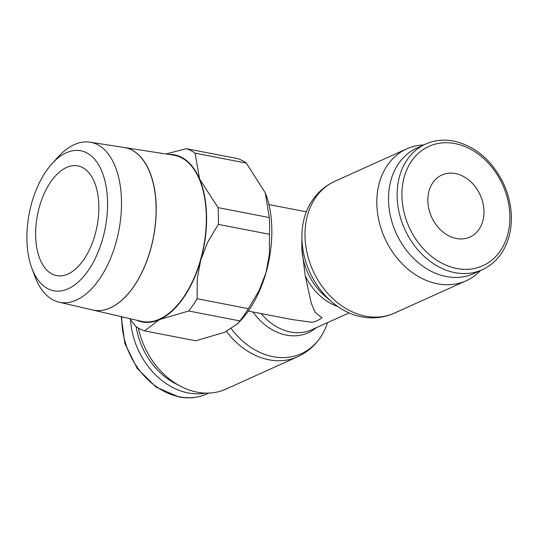 <?xml version="1.0" encoding="UTF-8"?>
<svg xmlns="http://www.w3.org/2000/svg" width="538" height="538" viewBox="0 0 538 538"><rect width="100%" height="100%" fill="white"/><g stroke="black" fill="none" stroke-linecap="round" stroke-linejoin="round"><path stroke-width="0.81" d="M423.803 144.904A72.327 56.712 65.7 0 0 406.728 148.871A72.327 56.712 65.7 0 0 376.829 203.256A72.327 56.712 65.7 0 0 466.197 280.742A72.327 56.712 65.7 0 0 480.474 270.574M394.367 313.136A72.327 56.712 65.7 0 1 365.598 316.176A72.327 56.712 65.7 0 1 304.999 235.651A72.327 56.712 65.7 0 1 334.898 181.266C325.046 185.798 317.151 192.739 311.206 202.093A71.043 55.703 65.7 0 0 301.926 235.388A71.043 55.703 65.7 0 0 301.919 237.729A71.043 55.703 65.7 0 0 331.973 302.026A71.043 55.703 65.7 0 0 361.435 316.815A71.043 55.703 65.7 0 0 363.076 317.104C374.018 318.846 384.448 317.521 394.367 313.136L466.197 280.742M331.973 302.026L324.965 296.028A54.815 42.979 65.7 0 1 301.831 248.361L301.926 235.388M301.798 243.095L301.778 244.467M231.32 328.765A71.043 55.703 65.7 0 0 273.048 356.674A71.043 55.703 65.7 0 0 321.381 335.907A71.043 55.703 65.7 0 0 327.494 322.666M138.374 328.093A72.327 56.712 65.7 0 0 225.859 389.129L297.696 356.734A72.327 56.712 65.7 0 1 268.919 359.774A72.327 56.712 65.7 0 1 226.491 331.428M205.677 393.117A68.925 54.042 -114.3 0 1 130.552 319.801M177.883 384.805A65.481 51.345 -114.3 0 1 136.141 326.633M425.625 144.083L417.011 147.97A68.925 54.042 65.7 0 0 388.517 199.793A68.925 54.042 65.7 0 0 473.682 273.634L482.297 269.746C496.998 262.719 506.278 250.076 510.145 231.817C513.044 215.812 510.831 199.719 503.521 183.539C491.967 160.243 475.377 146.094 453.749 141.09C443.736 139.201 434.361 140.196 425.625 144.083A68.925 54.042 65.7 0 0 397.138 195.906A68.925 54.042 65.7 0 0 454.879 272.645A68.925 54.042 65.7 0 0 482.297 269.746M253.015 312A54.815 42.979 65.7 0 0 286.357 335.107A54.815 42.979 65.7 0 0 316.082 327.81M269.282 217.554A93.605 50.821 101 0 1 269.632 225.819A93.605 50.821 101 0 1 269.511 234.292L269.383 254.299L265.947 272.833A85.098 46.201 -79 0 0 271.831 229.349A85.098 46.201 -79 0 0 265.355 193.007A85.098 46.201 -79 0 0 265.355 193.001L269.282 217.554L218.065 207.634L199.571 179.046A85.098 46.201 101 0 1 206.585 216.713A85.098 46.201 101 0 1 200.701 260.197A85.098 46.201 101 0 1 159.578 319.572A85.098 46.201 101 0 1 136.8 320.251M129.638 318.583L135.811 326.391A93.605 50.821 -79 0 0 144.527 330.883L159.578 319.572L188.65 310.984A93.605 50.821 -79 0 0 197.137 298.738L197.264 278.731L200.701 260.197L207.621 242.335L218.3 224.373A93.605 50.821 -79 0 0 218.415 215.899A93.605 50.821 -79 0 0 218.065 207.634M168.912 154.44A85.098 46.201 101 0 1 199.571 179.046L195.106 153.175A93.605 50.821 -79 0 0 186.39 148.683L237.601 158.602A93.605 50.821 101 0 1 246.317 163.095L265.348 192.994M156.168 207.789A82.778 44.943 101 0 1 92.704 309.996L141.44 321.327A84.641 45.952 101 0 0 206.33 216.827A84.641 45.952 101 0 0 173.619 155.166L124.251 147.499M107.573 202.57A71.298 38.709 101 0 1 77.647 282.564A71.298 38.709 101 0 1 31.796 268.018A71.298 38.709 101 0 1 26.9 238.953A71.298 38.709 101 0 1 52.004 163.686A71.298 38.709 101 0 1 107.573 202.57M52.004 163.686L57.976 157.103A81.494 44.244 101 0 1 90.007 142.18A81.494 44.244 101 0 1 121.494 201.548A81.494 44.244 101 0 1 59.019 302.161A81.494 44.244 101 0 1 34.876 276.357L31.796 268.018M59.019 302.161L92.63 309.975A82.778 44.943 -79 0 0 156.094 207.776A82.778 44.943 -79 0 0 124.11 147.479L90.007 142.18M35.629 235.019A55.871 30.336 101 0 1 77.862 165.906A55.871 30.336 101 0 1 98.851 206.505A55.871 30.336 101 0 1 56.611 275.611A55.871 30.336 101 0 1 35.629 235.019M456.365 238.495A34.035 26.692 -114.3 0 1 428.86 208.892A34.035 26.692 -114.3 0 1 441.92 175.005A34.035 26.692 -114.3 0 1 455.457 173.579A34.035 26.692 -114.3 0 1 482.969 203.176A34.035 26.692 -114.3 0 1 469.909 237.063A34.035 26.692 -114.3 0 1 456.365 238.495M301.831 248.361L305.221 275.705L311.307 303.351L315.14 312.396L322 317.79A54.251 29.455 101 0 1 312.013 322.296L291.71 319.498L248.321 311.092M124.628 147.56A82.778 44.943 101 0 1 156.235 207.803M237.5 323.802L240.668 320.48A85.098 46.201 -79 0 0 265.947 272.833L259.027 290.695L248.354 308.657A93.605 50.821 101 0 1 239.867 320.904L237.5 323.802L224.823 332.208L195.745 340.803L144.527 330.883M186.39 148.683L165.919 153.969M195.106 153.175L246.317 163.095M218.3 224.373L269.511 234.292M248.354 308.657L197.137 298.738M188.65 310.984L239.867 320.904M208.791 393.096L206.962 393.917A68.925 54.042 -114.3 0 1 179.544 396.815A68.925 54.042 -114.3 0 1 121.796 320.076A68.925 54.042 -114.3 0 1 121.823 316.768M456.782 268.482A65.481 51.345 65.7 0 0 509.896 216.491A65.481 51.345 65.7 0 0 455.04 143.592A65.481 51.345 65.7 0 0 401.926 195.576A65.481 51.345 65.7 0 0 456.782 268.482M261.091 313.567A53.524 41.971 65.7 0 0 290.48 332.007A53.524 41.971 65.7 0 0 311.771 329.754L349.108 312.921M305.221 275.705A53.524 41.971 65.7 0 0 337.817 306.546M206.962 393.917C198.226 397.804 188.851 398.799 178.845 396.91L156.202 387.192L137.183 368.375L124.863 343.5L121.245 316.633M306.337 211.817L268.946 204.575M321.381 335.907C315.443 345.261 307.541 352.202 297.696 356.734M334.898 181.266L406.728 148.871"/></g></svg>

